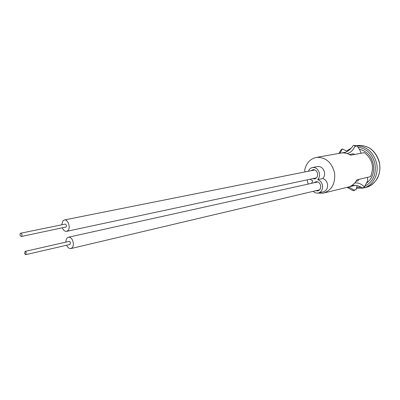 <?xml version="1.0" encoding="UTF-8"?>
<svg xmlns="http://www.w3.org/2000/svg" width="400" height="400" viewBox="0 0 400 400"><rect width="100%" height="100%" fill="white"/><g stroke="black" fill="none" stroke-linecap="round" stroke-linejoin="round"><path stroke-width="0.6" d="M312.705 178.675L314.58 178.91C317 178.165 317.975 176.285 317.505 173.265C316.68 170.77 315.175 169.58 312.99 169.685L311.06 170.71M315.855 190.7L317.73 190.9C320.095 190.14 321.045 188.28 320.575 185.315C319.72 182.77 318.18 181.565 315.955 181.705L314.03 182.775M313.265 191.315C314.74 192.765 316.385 193.345 318.19 193.065C321.665 191.94 323.055 189.2 322.365 184.845C321.575 182.14 320.02 180.41 317.705 179.65C319.36 177.815 319.89 175.525 319.29 172.77C318.075 169.105 315.865 167.35 312.66 167.5C310.675 167.865 309.275 169.11 308.45 171.23M318.69 192.945L323.24 191.85C326.7 190.73 328.09 188.01 327.405 183.69C326.62 181.01 325.075 179.295 322.775 178.545C324.42 176.73 324.95 174.455 324.355 171.725C323.15 168.095 320.95 166.355 317.755 166.505L317.33 166.59M310.105 179.23L312.86 180.96L311.43 183.35M317.705 179.65L322.775 178.545M342.375 148.92L340.84 150.07L338.96 153.39L340.15 152.88L342.375 148.92L347.345 151.375M339.74 153.265L340.15 152.88M354.88 185.305L349.95 186.505L351.825 185.535C355.04 184.82 358.7 185.665 362.82 188.08L364.765 186.885L364.67 186.355L367.74 180.73L367.385 177.38M356.135 181.305L357.9 180.89L359 179.345M361.14 153.245L359.83 150.12L356.995 145.705L355.545 146.425L355.14 145.485C353.545 149.965 350.9 152.64 347.21 153.51L350.715 155.18L364.405 152.64C372.36 159.025 374.415 167.025 370.57 176.635L357.025 179.805L354.775 183.055C358.05 182.465 361.26 183.77 364.41 186.975L364.765 186.885M355.14 145.485L353.39 145.36C350.475 149.635 347.165 152.135 343.46 152.86L341.37 152.975L345.695 152.205M305.105 171.9L304.66 170.155C306.33 162.875 310.37 158.61 316.775 157.36C325.815 157.22 331.75 162.415 334.57 172.94C335.49 183.76 331.66 190.515 323.07 193.195L317.93 193.11M308.195 184.065L307.13 179.865M367.415 177.655L367.69 177.31M354.795 154.42L353.345 153.775L349.51 154.475M357.105 185.655L356.035 189.77L354.44 189.755L354.375 190.665L352.645 190.475L347.11 187.345M354.375 190.665C352.305 188.64 350.04 187.495 347.59 187.225L347.575 187.225M356.995 145.705L355.17 145.56M356.64 145.765L355.205 145.635M364.41 186.975L362.82 188.08M366.415 183.25C372.405 178.72 374.685 172.245 373.265 163.82C371.075 155.74 366.4 150.865 359.245 149.195M21.725 236.255C22.255 234.73 21.92 233.715 20.715 233.21L20.305 233.45C19.775 234.975 20.11 235.99 21.315 236.495L21.725 236.255M21.395 236.475L66.14 226.99C66.695 225.535 66.365 224.57 65.16 224.105L65.085 224.12M62.38 227.92C63.435 230.31 64.815 231.46 66.51 231.37L68 230.535C70.89 227.72 68 219.16 64.43 219.945L62.895 220.81L61.73 224.805M26.18 252.27L25.085 251.395L24.635 253.795L25.735 254.67L26.18 252.27M25.815 254.655L69.95 244.46L70.425 242.17L69.255 241.37M66.615 245.23L66.775 245.59C67.875 247.73 69.215 248.735 70.795 248.6C73.47 247.37 74.05 244.57 72.53 240.195C71.43 238.075 70.105 237.075 68.545 237.195C66.78 237.665 65.905 239.305 65.915 242.125M351.825 185.535L354.775 183.055M347.21 153.51L343.46 152.86M356.44 188.215L362.66 188.18C372.475 186.54 379.305 174.52 376.56 163.09C373.37 152.175 366.87 146.41 357.06 145.805M364.89 186.165C373.15 181.74 376.475 174.17 374.87 163.46C372.175 153.87 366.535 148.445 357.955 147.185M351.17 148.2L346.6 150.99M365.42 187.485C375.215 185.845 382.025 173.885 379.295 162.515C375.715 150.8 368.65 145.115 358.095 145.455L356.825 145.675M356.685 187.275L361.27 187.23M314.895 178.845L314.58 178.91M318.065 190.825L317.73 190.9M312.66 167.5L317.755 166.505M324.395 192.875L355.305 185.34M316.775 157.36L341.4 152.97M347.115 187.345L347.59 187.225M367.965 186.76C377.33 182.255 381.155 174.165 379.445 162.485C375.92 150.815 368.805 145.14 358.095 145.455L356.79 145.68M20.715 233.21L65.16 224.105M64.43 219.945L314.87 169.95M66.8 231.31L316.505 177.86M25.085 251.395L69.335 241.35M68.545 237.195L317.83 181.93M71.105 248.53L319.645 189.805"/></g></svg>
